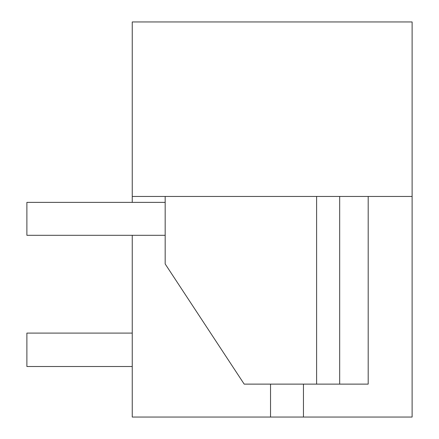 <?xml version="1.0" encoding="UTF-8"?>
<svg xmlns="http://www.w3.org/2000/svg" width="439" height="439" viewBox="0 0 439 439"><rect width="100%" height="100%" fill="white"/><g stroke="black" fill="none" stroke-linecap="round" stroke-linejoin="round"><path stroke-width="0.66" d="M132.249 235.304L132.249 417.05L412.111 417.05L412.111 196.452L132.249 196.452L132.249 202.379M132.249 196.452L132.249 21.95L412.111 21.95L412.111 196.452M368.189 384.125L368.189 196.452L368.189 384.125L244.194 384.125L165.174 263.949L165.174 196.452M316.612 384.125L316.612 196.452M339.676 384.125L339.676 196.452M132.249 333.091L26.889 333.091L26.889 366.51L132.249 366.51M165.174 202.379L26.889 202.379L26.889 235.304L165.174 235.304M303.459 417.05L303.459 384.125M270.534 417.05L270.534 384.125"/></g></svg>

